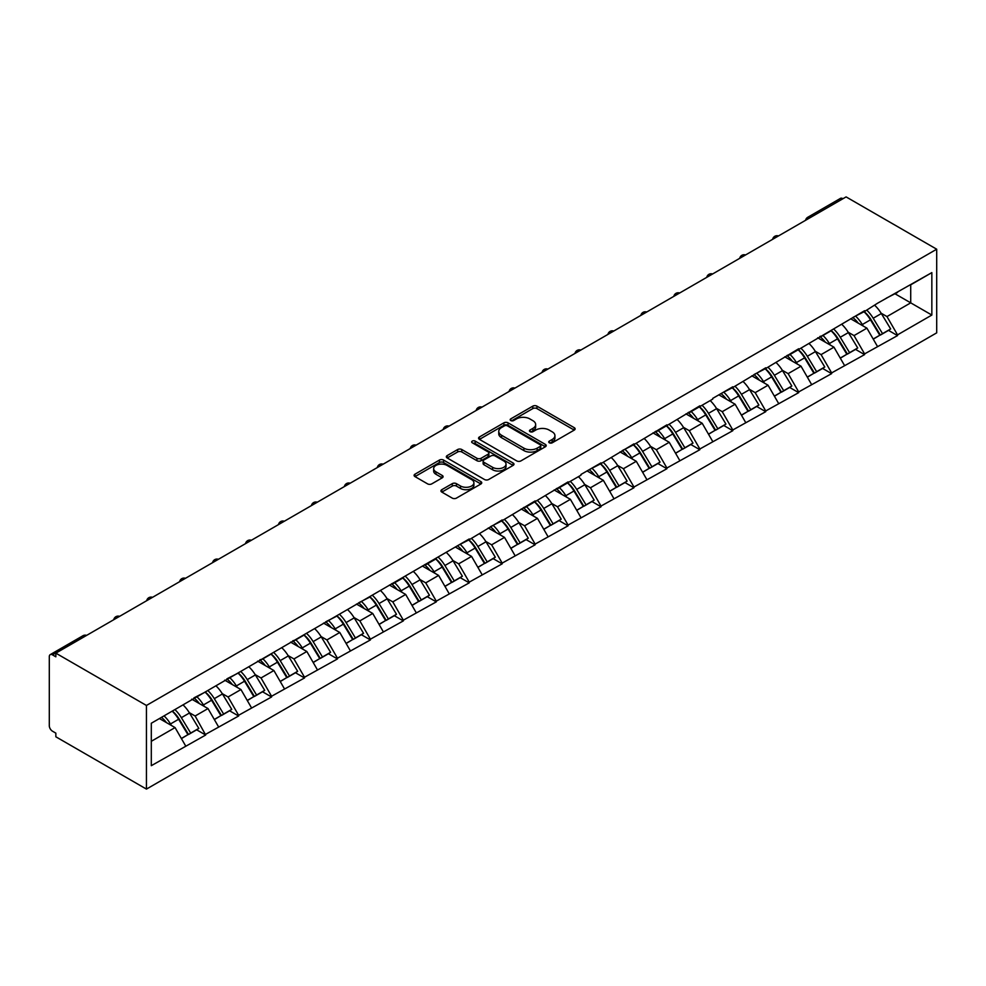 <?xml version="1.0" encoding="UTF-8"?>
<svg xmlns="http://www.w3.org/2000/svg" width="986" height="986" viewBox="0 0 986 986"><rect width="100%" height="100%" fill="white"/><g stroke="black" fill="none" stroke-linecap="round" stroke-linejoin="round"><path stroke-width="1.48" d="M549.338 442.8A2.046 1.183 0 0 0 552.246 442.8L574.271 430.081A2.933 1.689 0 0 0 575.121 428.885A2.933 1.689 0 0 0 574.271 427.69L536.951 406.146A2.933 1.689 0 0 0 532.81 406.146L510.785 418.865A2.046 1.183 0 0 0 510.181 419.703A2.046 1.183 0 0 0 510.785 420.541A2.046 1.183 0 0 0 513.681 420.541L516.541 418.89A9.379 5.411 0 0 1 529.802 418.89L532.908 420.689A9.379 5.411 0 0 1 535.657 424.522A9.379 5.411 0 0 1 532.908 428.355L530.061 429.995A2.046 1.183 0 0 0 529.457 430.833A2.046 1.183 0 0 0 530.061 431.671A2.046 1.183 0 0 0 532.97 431.671L535.817 430.019A9.379 5.411 0 0 1 549.079 430.019L552.185 431.819A9.379 5.411 0 0 1 554.933 435.652A9.379 5.411 0 0 1 552.185 439.485L549.338 441.124A2.046 1.183 0 0 0 548.734 441.962A2.046 1.183 0 0 0 549.338 442.8L549.338 441.124M441.802 489.685A2.933 1.689 0 0 0 440.952 490.88A2.933 1.689 0 0 0 441.802 492.076L452.278 498.127A2.933 1.689 0 0 0 456.419 498.127L480.885 484.003A2.933 1.689 0 0 0 481.735 482.807A2.933 1.689 0 0 0 480.885 481.612L443.564 460.068A2.933 1.689 0 0 0 439.423 460.068L414.958 474.192A2.933 1.689 0 0 0 414.108 475.388A2.933 1.689 0 0 0 414.958 476.583L427.604 483.88A2.933 1.689 0 0 0 431.757 483.88L442.221 477.84A2.933 1.689 0 0 0 443.084 476.645A2.933 1.689 0 0 0 442.221 475.449L435.948 471.826A7.839 4.523 0 0 1 433.655 468.621A7.839 4.523 0 0 1 438.499 464.443A7.839 4.523 0 0 1 447.04 465.417L471.604 479.603A7.839 4.523 0 0 1 473.909 482.807A7.839 4.523 0 0 1 469.065 486.985A7.839 4.523 0 0 1 460.511 485.999L456.419 483.645A2.933 1.689 0 0 0 452.278 483.645L441.802 489.685L441.802 492.076M55.845 653.151L846.099 196.904L936.7 249.211L146.446 705.458L55.845 653.151L55.845 656.812L52.468 654.852A4.474 2.588 -120 0 0 50.224 654.63A4.474 2.588 -120 0 0 49.3 656.688L49.3 725.696A4.474 2.588 -120 0 0 52.468 731.181L55.845 733.14L55.845 736.788L146.446 789.096L146.446 705.458M516.738 460.906A2.933 1.689 0 0 0 520.891 460.906L545.344 446.781A2.933 1.689 0 0 0 546.207 445.586A2.933 1.689 0 0 0 545.344 444.39L508.036 422.846A2.933 1.689 0 0 0 503.895 422.846L479.43 436.971A2.933 1.689 0 0 0 478.567 438.166A2.933 1.689 0 0 0 479.43 439.362L516.738 460.906M473.095 443.244A2.046 1.183 0 0 1 475.178 443.54L513.077 465.417L488.649 479.516A2.933 1.689 0 0 1 484.508 479.516L447.2 457.972L457.664 451.97L457.664 449.53L447.2 455.581A2.933 1.689 0 0 0 446.338 456.777A2.933 1.689 0 0 0 447.2 457.972L447.2 455.581M457.664 451.97A2.933 1.689 0 0 1 461.805 451.97L461.805 449.53A2.933 1.689 0 0 0 457.664 449.53M461.805 449.53L476.941 458.268A2.933 1.689 0 0 0 481.094 458.268L488.033 454.263A2.933 1.689 0 0 0 488.896 453.067A2.933 1.689 0 0 0 488.033 451.871L472.282 442.776A2.046 1.183 0 0 1 471.678 441.938A2.046 1.183 0 0 1 472.947 440.841A2.046 1.183 0 0 1 475.178 441.099L513.114 463.001A2.933 1.689 0 0 1 513.977 464.196A2.933 1.689 0 0 1 513.114 465.392L513.114 463.001M146.446 789.096L936.7 332.849L936.7 249.211M172.353 711.103A20.016 11.549 -120 0 1 179.206 719.114L188.536 734.508L196.658 729.813L205.68 735.026L195.129 716.009L189.275 712.631M205.68 735.026L151.302 765.691L151.302 723.256L469.237 538.96L469.237 539.699L502.182 519.942L502.182 520.682L535.127 500.925L535.127 501.652L568.072 481.907L568.072 482.635L580.964 475.203L580.964 474.463L601.016 462.878L601.016 463.617L633.961 443.86L633.961 444.6L666.906 424.843L666.906 425.57L699.85 405.825L699.85 406.552L712.742 399.12L712.742 398.381L732.795 386.795L732.795 387.535L765.74 367.778L765.74 368.517L798.685 348.761L798.685 349.488L864.586 310.713L864.586 311.453L877.466 303.281L931.844 272.617L931.844 315.052L897.531 334.858L886.969 316.568L881.114 313.191M864.192 311.675A20.016 11.549 -120 0 1 871.045 319.686L880.375 335.08L888.509 330.384L897.531 335.597L897.531 334.858M897.531 335.597L864.586 353.888L854.024 335.597L848.17 332.22M831.247 330.692A20.016 11.549 -120 0 1 838.1 338.703L847.43 354.097L855.565 349.401L864.586 354.615L864.586 353.888M864.586 354.615L831.629 372.905L821.079 354.615L815.225 351.238M798.303 349.71A20.016 11.549 -120 0 1 805.155 357.721L814.485 373.115L822.62 368.431L831.629 373.632L831.629 372.905M831.629 373.632L798.685 391.923L788.134 373.632L782.28 370.255M765.358 368.739A20.016 11.549 -120 0 1 772.211 376.738L781.541 392.145L789.675 387.449L798.685 392.65L798.685 391.923M798.685 392.65L765.74 410.94L755.19 392.65L749.335 389.273M732.413 387.757A20.016 11.549 -120 0 1 739.266 395.768L748.596 411.162L756.73 406.466L765.74 411.68L765.74 410.94M765.74 411.68L732.795 429.97L722.245 411.68L716.391 408.303M699.468 406.774A20.016 11.549 -120 0 1 706.321 414.786L715.651 430.179L723.786 425.484L732.795 430.697L732.795 429.97M732.795 430.697L699.85 448.987L689.3 430.697L683.446 427.32M666.524 425.792A20.016 11.549 -120 0 1 673.376 433.803L682.706 449.197L690.841 444.513L699.85 449.715L699.85 448.987M699.85 449.715L666.906 468.005L656.356 449.715L650.501 446.338M633.579 444.822A20.016 11.549 -120 0 1 640.432 452.82L649.762 468.227L657.896 463.531L666.906 468.732L666.906 468.005M666.906 468.732L633.961 487.022L623.411 468.732L617.556 465.355M600.634 463.839A20.016 11.549 -120 0 1 607.487 471.85L616.817 487.244L624.951 482.548L633.961 487.762L633.961 487.022M633.961 487.762L601.016 506.052L590.466 487.762L584.612 484.385M567.689 482.857A20.016 11.549 -120 0 1 574.542 490.868L583.872 506.262L591.994 501.566L601.016 506.779L601.016 506.052M601.016 506.779L568.072 525.07L557.521 506.779L551.667 503.402M534.745 501.874A20.016 11.549 -120 0 1 541.597 509.885L550.928 525.279L559.05 520.596L568.072 525.797L568.072 525.07M568.072 525.797L535.127 544.087L524.577 525.797L518.722 522.42M501.8 520.904A20.016 11.549 -120 0 1 508.653 528.903L517.983 544.309L526.105 539.613L535.127 544.814L535.127 544.087M535.127 544.814L502.182 563.105L491.632 544.814L485.778 541.437M468.855 539.921A20.016 11.549 -120 0 1 475.708 547.933L485.038 563.326L493.16 558.631L502.182 563.844L502.182 563.105M502.182 563.844L469.237 582.134L458.687 563.844L452.833 560.467M435.911 558.939A20.016 11.549 -120 0 1 442.763 566.95L452.093 582.344L460.215 577.648L469.237 582.862L469.237 582.134M469.237 582.862L436.293 601.152L425.742 582.862L419.888 579.485M402.966 577.956A20.016 11.549 -120 0 1 409.819 585.967L419.149 601.361L427.271 596.678L436.293 601.879L436.293 601.152M436.293 601.879L403.348 620.169L392.798 601.879L386.943 598.502M370.021 596.986A20.016 11.549 -120 0 1 376.874 604.985L386.204 620.391L394.326 615.695L403.348 620.897L403.348 620.169M403.348 620.897L370.403 639.187L359.853 620.897L353.999 617.519M337.076 616.004A20.016 11.549 -120 0 1 343.929 624.015L353.259 639.409L361.381 634.713L370.403 639.926L370.403 639.187M370.403 639.926L337.459 658.217L326.908 639.926L321.054 636.549M304.132 635.021A20.016 11.549 -120 0 1 310.984 643.032L320.314 658.426L328.437 653.73L337.459 658.944L337.459 658.217M337.459 658.944L304.514 677.234L293.964 658.944L288.109 655.567M271.187 654.038A20.016 11.549 -120 0 1 278.04 662.05L287.37 677.444L295.492 672.76L304.514 677.961L304.514 677.234M304.514 677.961L271.569 696.252L261.019 677.961L255.164 674.584M238.242 673.068A20.016 11.549 -120 0 1 245.095 681.067L254.425 696.473L262.547 691.778L271.569 696.979L271.569 696.252M271.569 696.979L238.624 715.269L228.074 696.979L222.22 693.602M205.298 692.086A20.016 11.549 -120 0 1 212.15 700.097L221.48 715.491L229.602 710.795L238.624 716.009L238.624 715.269M238.624 716.009L205.68 734.299M194.489 697.595L205.68 691.864M195.129 716.009L208.009 708.564L191.74 699.173M218.559 726.855L208.009 708.564M227.433 678.578L238.624 672.846M228.074 696.979L240.954 689.547L224.685 680.155M251.504 707.837L240.954 689.547M260.378 659.548L261.019 659.917L271.569 653.817M261.019 677.961L273.898 670.529L257.629 661.138M284.449 688.82L273.898 670.529M293.323 640.53L293.964 640.9L304.514 634.799M293.964 658.944L306.843 651.5L290.574 642.12M317.393 669.79L306.843 651.5M326.267 621.513L337.459 615.782M326.908 639.926L339.788 632.482L323.519 623.09M350.35 650.772L339.788 632.482M359.212 602.495L370.403 596.764M359.853 620.897L372.733 613.465L356.464 604.073M383.295 631.755L372.733 613.465M392.157 583.465L392.798 583.835L403.348 577.734M392.798 601.879L405.677 594.447L389.408 585.055M416.24 612.737L405.677 594.447M425.102 564.448L425.742 564.818L436.293 558.717M425.742 582.862L438.622 575.417L422.353 566.038M449.185 593.708L438.622 575.417M458.046 545.431L469.237 539.699M458.687 563.844L471.567 556.4L455.298 547.008M482.129 574.69L471.567 556.4M490.991 526.413L502.182 520.682M491.632 544.814L504.512 537.382L488.243 527.991M515.074 555.673L504.512 537.382M523.936 507.383L524.577 507.753L535.127 501.652M524.577 525.797L537.456 518.365L521.187 508.973M548.019 536.655L537.456 518.365M556.88 488.366L557.521 488.736L568.072 482.635M557.521 506.779L570.401 499.335L554.132 489.956M580.964 517.625L570.401 499.335M589.825 469.348L601.016 463.617M590.466 487.762L603.346 480.318L587.077 470.926M613.908 498.608L603.346 480.318M622.77 450.331L633.961 444.6M623.411 468.732L636.29 461.3L620.021 451.908M646.853 479.59L636.29 461.3M655.715 431.301L656.356 431.671L666.906 425.57M656.356 449.715L669.235 442.283L652.978 432.891M679.798 460.573L669.235 442.283M688.659 412.284L689.3 412.653L699.85 406.552M689.3 430.697L702.18 423.253L685.923 413.873M712.742 441.543L702.18 423.253M721.604 393.266L732.795 387.535M722.245 411.68L735.125 404.235L718.868 394.844M745.687 422.526L735.125 404.235M754.549 374.249L765.74 368.517M755.19 392.65L768.069 385.218L751.813 375.826M778.632 403.508L768.069 385.218M787.494 355.219L788.134 355.589L798.685 349.488M788.134 373.632L801.014 366.2L784.757 356.809M811.577 384.491L801.014 366.2M820.438 336.201L821.079 336.571L831.629 330.47M821.079 354.615L833.959 347.171L817.702 337.791M844.521 365.461L833.959 347.171M853.383 317.184L864.586 311.453M854.024 335.597L866.904 328.153L850.647 318.761M877.466 346.443L866.904 328.153M842.931 198.728L810.196 217.623M808.853 218.411A4.474 2.588 120 0 1 809.987 217.512A4.474 2.588 60 0 0 807.744 217.29L840.479 198.383A4.474 2.588 60 0 1 842.722 198.605M886.328 298.166L897.531 292.435M886.969 316.568L910.719 302.85L910.719 284.806L931.844 272.617M895.091 293.828L931.844 315.052M151.302 741.299L175.064 727.582L159.436 718.56M185.614 745.872L175.064 727.582M870.589 320.043L871.636 320.647M837.644 339.061L838.692 339.665M804.699 358.078L805.735 358.682M771.755 377.096L772.79 377.7M738.81 396.125L739.845 396.729M705.865 415.143L706.9 415.747M672.92 434.16L673.956 434.764M639.976 453.178L641.011 453.782M607.031 472.208L608.066 472.812M574.086 491.225L575.121 491.829M541.141 510.243L542.177 510.847M508.197 529.26L509.232 529.864M475.252 548.29L476.287 548.894M442.295 567.307L443.343 567.911M409.35 586.325L410.398 586.929M376.405 605.342L377.453 605.946M343.461 624.372L344.508 624.976M310.516 643.39L311.564 643.994M277.571 662.407L278.619 663.011M244.627 681.425L245.674 682.029M211.682 700.454L212.729 701.058M178.737 719.472L179.785 720.076M550.163 443.096L552.185 441.913A9.379 5.411 0 0 0 554.933 438.092L554.933 435.652M535.657 424.522L535.657 426.963A9.379 5.411 0 0 1 532.908 430.783L530.887 431.967M574.234 430.106L536.951 408.586A2.933 1.689 0 0 0 532.81 408.586L511.598 420.825M545.344 444.39L545.344 446.781L508.036 425.286A2.933 1.689 0 0 0 503.895 425.286L479.467 439.386L479.43 436.971M540.168 446.424A2.046 1.183 0 0 0 540.772 445.586A2.046 1.183 0 0 0 540.168 444.748L507.42 425.841A2.046 1.183 0 0 0 504.512 425.841L501.504 427.567A9.379 5.411 0 0 0 498.756 431.4A9.379 5.411 0 0 0 501.504 435.233L523.899 448.162A9.379 5.411 0 0 0 537.16 448.162L540.168 446.424L540.168 448.864A2.046 1.183 0 0 0 540.772 448.026L540.772 445.586M498.756 431.4L498.756 433.84A9.379 5.411 0 0 0 501.504 437.673L501.504 435.233M540.168 448.864L537.16 450.59A9.379 5.411 0 0 1 523.899 450.59L501.504 437.673M461.805 451.97L476.941 460.709A2.933 1.689 0 0 0 481.094 460.709L488.033 456.703A2.933 1.689 0 0 0 488.896 455.507L488.896 453.067M492.643 467.339A7.839 4.523 0 0 0 501.196 468.313A7.839 4.523 0 0 0 506.028 464.135A7.839 4.523 0 0 0 503.735 460.93L495.083 455.939A2.933 1.689 0 0 0 490.942 455.939L483.99 459.944A2.933 1.689 0 0 0 483.128 461.14A2.933 1.689 0 0 0 483.99 462.335L492.643 467.339L492.643 469.78A7.839 4.523 0 0 0 501.196 470.753A7.839 4.523 0 0 0 506.028 466.575L506.028 464.135M483.128 461.14L483.128 463.58A2.933 1.689 0 0 0 483.99 464.776L483.99 462.335M492.643 469.78L483.99 464.776M473.909 482.807L473.909 485.248A7.839 4.523 0 0 1 469.065 489.426A7.839 4.523 0 0 1 460.511 488.44L456.419 486.086A2.933 1.689 0 0 0 452.278 486.086L441.851 492.1M433.655 468.621L433.655 471.061A7.839 4.523 0 0 0 435.948 474.266L435.948 471.826M442.184 477.865L435.948 474.266M480.885 481.612L480.885 484.003L443.564 462.508A2.933 1.689 0 0 0 439.423 462.508L415.007 476.608L414.958 474.192M874.915 305.487A24.49 14.137 60 0 1 881.336 313.548L873.202 318.244A24.49 14.137 -120 0 0 866.793 310.171M873.202 318.244L882.532 333.65L890.666 328.954L881.336 313.548M880.375 335.08L882.532 333.65M888.509 330.384L890.666 328.954M852.779 317.529A20.016 11.549 60 0 1 858.301 323.186M855.91 316.457A24.49 14.137 60 0 1 862.331 324.53L863.243 326.046M873.263 339.184L879.783 335.228L870.465 319.834A24.49 14.137 -120 0 0 864.044 311.761M879.783 335.228L873.189 339.036M841.97 324.505A24.49 14.137 60 0 1 848.391 332.578L840.257 337.274A24.49 14.137 -120 0 0 833.848 329.201M840.257 337.274L849.587 352.668L857.721 347.972L848.391 332.578M847.43 354.097L849.587 352.668M855.565 349.401L857.721 347.972M819.834 336.546A20.016 11.549 60 0 1 825.356 342.216M822.965 335.474A24.49 14.137 60 0 1 829.386 343.547L830.298 345.063M840.318 358.201L846.838 354.257L837.521 338.851A24.49 14.137 -120 0 0 831.099 330.778M846.838 354.257L840.245 358.066M809.025 343.522A24.49 14.137 60 0 1 815.447 351.595L807.312 356.291A24.49 14.137 -120 0 0 800.903 348.218M807.312 356.291L816.642 371.685L824.777 366.989L815.447 351.595M814.485 373.115L816.642 371.685M822.62 368.431L824.777 366.989M786.89 355.576A20.016 11.549 60 0 1 792.411 361.233M790.02 354.492A24.49 14.137 60 0 1 796.442 362.565L797.354 364.08M807.374 377.219L813.894 373.275L804.576 357.869A24.49 14.137 -120 0 0 798.155 349.808M813.894 373.275L807.3 377.083M776.081 362.54A24.49 14.137 60 0 1 782.502 370.613L774.367 375.309A24.49 14.137 -120 0 0 767.958 367.236M774.367 375.309L783.697 390.702L791.832 386.019L782.502 370.613M781.541 392.145L783.697 390.702M789.675 387.449L791.832 386.019M753.945 374.594A20.016 11.549 60 0 1 759.466 380.251M757.075 373.521A24.49 14.137 60 0 1 763.497 381.594L764.409 383.11M774.429 396.249L780.949 392.292L771.619 376.899A24.49 14.137 -120 0 0 765.21 368.826M780.949 392.292L774.355 396.101M743.136 381.57A24.49 14.137 60 0 1 749.557 389.63L741.423 394.326A24.49 14.137 -120 0 0 735.001 386.253M741.423 394.326L750.753 409.732L758.887 405.036L749.557 389.63M748.596 411.162L750.753 409.732M756.73 406.466L758.887 405.036M721 393.611A20.016 11.549 60 0 1 726.522 399.268M724.131 392.539A24.49 14.137 60 0 1 730.552 400.612L731.464 402.128M741.484 415.266L748.004 411.31L738.674 395.916A24.49 14.137 -120 0 0 732.265 387.843M748.004 411.31L741.41 415.118M710.191 400.587A24.49 14.137 60 0 1 716.612 408.66L708.478 413.356A24.49 14.137 -120 0 0 702.057 405.283M708.478 413.356L717.808 428.75L725.942 424.054L716.612 408.66M715.651 430.179L717.808 428.75M723.786 425.484L725.942 424.054M688.055 412.629A20.016 11.549 60 0 1 693.577 418.298M691.186 411.556A24.49 14.137 60 0 1 697.607 419.629L698.519 421.145M708.54 434.284L715.06 430.34L705.73 414.933A24.49 14.137 -120 0 0 699.32 406.861M715.06 430.34L708.466 434.148M677.246 419.605A24.49 14.137 60 0 1 683.668 427.677L675.533 432.373A24.49 14.137 -120 0 0 669.112 424.3M675.533 432.373L684.863 447.767L692.998 443.071L683.668 427.677M682.706 449.197L684.863 447.767M690.841 444.513L692.998 443.071M655.111 431.658A20.016 11.549 60 0 1 660.632 437.316M658.241 430.574A24.49 14.137 60 0 1 664.663 438.647L665.575 440.163M675.595 453.301L682.115 449.357L672.785 433.951A24.49 14.137 -120 0 0 666.376 425.89M682.115 449.357L675.521 453.166M644.302 438.622A24.49 14.137 60 0 1 650.723 446.695L642.589 451.391A24.49 14.137 -120 0 0 636.167 443.318M642.589 451.391L651.919 466.785L660.053 462.101L650.723 446.695M649.762 468.227L651.919 466.785M657.896 463.531L660.053 462.101M622.166 450.676A20.016 11.549 60 0 1 627.688 456.333M625.297 449.604A24.49 14.137 60 0 1 631.718 457.677L632.63 459.193M642.65 472.331L649.17 468.375L639.84 452.981A24.49 14.137 -120 0 0 633.431 444.908M649.17 468.375L642.576 472.183M611.357 457.652A24.49 14.137 60 0 1 617.778 465.712L609.644 470.408A24.49 14.137 -120 0 0 603.222 462.335M609.644 470.408L618.974 485.815L627.108 481.119L617.778 465.712M616.817 487.244L618.974 485.815M624.951 482.548L627.108 481.119M589.221 469.693A20.016 11.549 60 0 1 594.743 475.351M592.352 468.621A24.49 14.137 60 0 1 598.773 476.694L599.685 478.21M609.705 491.348L616.225 487.392L606.895 471.998A24.49 14.137 -120 0 0 600.486 463.925M616.225 487.392L609.631 491.201M578.412 476.669A24.49 14.137 60 0 1 584.834 484.742L576.699 489.438A24.49 14.137 -120 0 0 570.278 481.365M576.699 489.438L586.029 504.832L594.164 500.136L584.834 484.742M583.872 506.262L586.029 504.832M591.994 501.566L594.164 500.136M556.277 488.711A20.016 11.549 60 0 1 561.798 494.38M559.407 487.639A24.49 14.137 60 0 1 565.828 495.711L566.74 497.227M576.761 510.366L583.281 506.422L573.951 491.016A24.49 14.137 -120 0 0 567.542 482.943M583.281 506.422L576.687 510.23M545.468 495.687A24.49 14.137 60 0 1 551.889 503.76L543.754 508.456A24.49 14.137 -120 0 0 537.333 500.383M543.754 508.456L553.084 523.849L561.219 519.154L551.889 503.76M550.928 525.279L553.084 523.849M559.05 520.596L561.219 519.154M523.332 507.741A20.016 11.549 60 0 1 528.853 513.398M526.462 506.656A24.49 14.137 60 0 1 532.884 514.729L533.796 516.245M543.816 529.383L550.336 525.439L541.006 510.033A24.49 14.137 -120 0 0 534.597 501.973M550.336 525.439L543.742 529.248M512.523 514.704A24.49 14.137 60 0 1 518.944 522.777L510.81 527.473A24.49 14.137 -120 0 0 504.388 519.4M510.81 527.473L520.14 542.867L528.262 538.183L518.944 522.777M517.983 544.309L520.14 542.867M526.105 539.613L528.262 538.183M490.387 526.758A20.016 11.549 60 0 1 495.909 532.415M493.518 525.686A24.49 14.137 60 0 1 499.939 533.759L500.851 535.275M510.871 548.413L517.391 544.457L508.061 529.063A24.49 14.137 -120 0 0 501.652 520.99M517.391 544.457L510.797 548.265M479.578 533.734A24.49 14.137 60 0 1 485.999 541.795L477.865 546.49A24.49 14.137 -120 0 0 471.444 538.418M477.865 546.49L487.195 561.897L495.317 557.201L485.999 541.795M485.038 563.326L487.195 561.897M493.16 558.631L495.317 557.201M457.442 545.776A20.016 11.549 60 0 1 462.964 551.433M460.573 544.703A24.49 14.137 60 0 1 466.994 552.776L467.906 554.292M477.927 567.431L484.446 563.474L475.116 548.08A24.49 14.137 -120 0 0 468.707 540.008M484.446 563.474L477.853 567.283M446.633 552.752A24.49 14.137 60 0 1 453.055 560.824L444.92 565.52A24.49 14.137 -120 0 0 438.499 557.447M444.92 565.52L454.25 580.914L462.372 576.218L453.055 560.824M452.093 582.344L454.25 580.914M460.215 577.648L462.372 576.218M424.498 564.793A20.016 11.549 60 0 1 430.019 570.463M427.628 563.721A24.49 14.137 60 0 1 434.05 571.794L434.962 573.31M444.982 586.448L451.502 582.504L442.172 567.098A24.49 14.137 -120 0 0 435.763 559.025M451.502 582.504L444.908 586.313M413.689 571.769A24.49 14.137 60 0 1 420.11 579.842L411.975 584.538A24.49 14.137 -120 0 0 405.554 576.465M411.975 584.538L421.305 599.932L429.428 595.236L420.11 579.842M419.149 601.361L421.305 599.932M427.271 596.678L429.428 595.236M391.553 583.823A20.016 11.549 60 0 1 397.075 589.48M394.683 582.738A24.49 14.137 60 0 1 401.105 590.811L402.017 592.327M412.037 605.466L418.557 601.522L409.227 586.115A24.49 14.137 -120 0 0 402.818 578.055M418.557 601.522L411.963 605.33M380.744 590.787A24.49 14.137 60 0 1 387.165 598.859L379.031 603.555A24.49 14.137 -120 0 0 372.609 595.482M379.031 603.555L388.361 618.949L396.483 614.266L387.165 598.859M386.204 620.391L388.361 618.949M394.326 615.695L396.483 614.266M358.608 602.84A20.016 11.549 60 0 1 364.13 608.498M361.739 601.768A24.49 14.137 60 0 1 368.16 609.841L369.072 611.357M379.092 624.495L385.612 620.539L376.282 605.145A24.49 14.137 -120 0 0 369.873 597.072M385.612 620.539L379.018 624.348M347.799 609.816A24.49 14.137 60 0 1 354.22 617.877L346.086 622.573A24.49 14.137 -120 0 0 339.665 614.5M346.086 622.573L355.416 637.979L363.538 633.283L354.22 617.877M353.259 639.409L355.416 637.979M361.381 634.713L363.538 633.283M325.663 621.858A20.016 11.549 60 0 1 331.185 627.515M328.794 620.786A24.49 14.137 60 0 1 335.215 628.858L336.127 630.374M346.148 643.513L352.668 639.557L343.338 624.163A24.49 14.137 -120 0 0 336.929 616.09M352.668 639.557L346.074 643.365M314.854 628.834A24.49 14.137 60 0 1 321.276 636.907L313.141 641.603A24.49 14.137 -120 0 0 306.72 633.53M313.141 641.603L322.471 656.996L330.593 652.301L321.276 636.907M320.314 658.426L322.471 656.996M328.437 653.73L330.593 652.301M292.719 640.875A20.016 11.549 60 0 1 298.24 646.545M295.849 639.803A24.49 14.137 60 0 1 302.271 647.876L303.183 649.392M313.203 662.53L319.723 658.586L310.393 643.18A24.49 14.137 -120 0 0 303.984 635.107M319.723 658.586L313.129 662.395M281.91 647.851A24.49 14.137 60 0 1 288.331 655.924L280.197 660.62A24.49 14.137 -120 0 0 273.775 652.547M280.197 660.62L289.527 676.014L297.649 671.318L288.331 655.924M287.37 677.444L289.527 676.014M295.492 672.76L297.649 671.318M259.774 659.905A20.016 11.549 60 0 1 265.296 665.562M262.905 658.821A24.49 14.137 60 0 1 269.326 666.893L270.238 668.409M280.258 681.548L286.778 677.604L277.448 662.198A24.49 14.137 -120 0 0 271.039 654.137M286.778 677.604L280.184 681.412M248.965 666.869A24.49 14.137 60 0 1 255.386 674.942L247.252 679.637A24.49 14.137 -120 0 0 240.831 671.565M247.252 679.637L256.582 695.031L264.704 690.348L255.386 674.942M254.425 696.473L256.582 695.031M262.547 691.778L264.704 690.348M226.829 678.923A20.016 11.549 60 0 1 232.351 684.58M229.96 677.85A24.49 14.137 60 0 1 236.381 685.923L237.293 687.439M247.313 700.578L253.833 696.621L244.503 681.227A24.49 14.137 -120 0 0 238.094 673.155M253.833 696.621L247.239 700.43M216.02 685.899A24.49 14.137 60 0 1 222.442 693.959L214.307 698.655A24.49 14.137 -120 0 0 207.886 690.582M214.307 698.655L223.637 714.061L231.759 709.365L222.442 693.959M221.48 715.491L223.637 714.061M229.602 710.795L231.759 709.365M193.885 697.94A20.016 11.549 60 0 1 199.406 703.597M197.015 696.868A24.49 14.137 60 0 1 203.436 704.941L204.349 706.457M214.369 719.595L220.889 715.639L211.559 700.245A24.49 14.137 -120 0 0 205.15 692.172M220.889 715.639L214.295 719.447M183.076 704.916A24.49 14.137 60 0 1 189.497 712.989L181.362 717.685A24.49 14.137 -120 0 0 174.941 709.612M181.362 717.685L190.692 733.079L198.815 728.383L189.497 712.989M188.536 734.508L190.692 733.079M196.658 729.813L198.815 728.383M161.482 717.377A20.016 11.549 60 0 1 166.461 722.627M164.07 715.885A24.49 14.137 60 0 1 170.492 723.958L171.404 725.474M181.424 738.613L187.944 734.669L178.614 719.262A24.49 14.137 -120 0 0 172.205 711.189M187.944 734.669L181.35 738.477M85.412 636.081L52.468 654.852M86.337 635.551A4.474 2.588 -60 0 0 85.203 635.958A4.474 2.588 -120 0 0 82.96 635.736L50.224 654.63M775.908 237.429A4.474 2.588 120 0 1 777.042 236.529A4.474 2.588 -60 0 1 778.176 236.11M742.963 256.446A4.474 2.588 120 0 1 744.097 255.547A4.474 2.588 -60 0 1 745.231 255.14M710.019 275.464A4.474 2.588 120 0 1 711.152 274.564A4.474 2.588 -60 0 1 712.286 274.157M677.074 294.494A4.474 2.588 120 0 1 678.208 293.594A4.474 2.588 -60 0 1 679.342 293.175M644.129 313.511A4.474 2.588 120 0 1 645.263 312.611A4.474 2.588 -60 0 1 646.397 312.192M611.184 332.529A4.474 2.588 120 0 1 612.318 331.629A4.474 2.588 -60 0 1 613.452 331.222M578.24 351.546A4.474 2.588 120 0 1 579.374 350.646A4.474 2.588 -60 0 1 580.507 350.24M545.295 370.576A4.474 2.588 120 0 1 546.429 369.676A4.474 2.588 -60 0 1 547.563 369.257M512.35 389.593A4.474 2.588 120 0 1 513.484 388.694A4.474 2.588 -60 0 1 514.618 388.274M479.406 408.611A4.474 2.588 120 0 1 480.539 407.711A4.474 2.588 -60 0 1 481.673 407.304M446.461 427.628A4.474 2.588 120 0 1 447.595 426.728A4.474 2.588 -60 0 1 448.729 426.322M413.516 446.658A4.474 2.588 120 0 1 414.65 445.758A4.474 2.588 -60 0 1 415.784 445.339M380.571 465.675A4.474 2.588 120 0 1 381.705 464.776A4.474 2.588 -60 0 1 382.839 464.357M347.627 484.693A4.474 2.588 120 0 1 348.761 483.793A4.474 2.588 -60 0 1 349.894 483.386M314.682 503.71A4.474 2.588 120 0 1 315.816 502.811A4.474 2.588 -60 0 1 316.95 502.404M281.737 522.74A4.474 2.588 120 0 1 282.871 521.84A4.474 2.588 -60 0 1 284.005 521.421M248.792 541.758A4.474 2.588 120 0 1 249.926 540.858A4.474 2.588 -60 0 1 251.06 540.439M215.848 560.775A4.474 2.588 120 0 1 216.982 559.875A4.474 2.588 -60 0 1 218.116 559.469M182.903 579.793A4.474 2.588 120 0 1 184.037 578.893A4.474 2.588 -60 0 1 185.171 578.486M149.958 598.822A4.474 2.588 120 0 1 151.092 597.923A4.474 2.588 -60 0 1 152.226 597.504M117.014 617.84A4.474 2.588 120 0 1 118.147 616.94A4.474 2.588 -60 0 1 119.281 616.521M552.185 441.913L552.185 439.485M530.061 431.671L530.061 429.995M532.908 430.783L532.908 428.355M510.785 420.541L510.785 418.865M532.81 408.586L532.81 406.146M536.951 408.586L536.951 406.146M574.271 430.081L574.271 427.69M503.895 425.286L503.895 422.846M508.036 425.286L508.036 422.846M523.899 450.59L523.899 448.162M537.16 450.59L537.16 448.162M476.941 460.709L476.941 458.268M481.094 460.709L481.094 458.268M488.033 456.703L488.033 454.263M475.178 443.54L475.178 441.099M452.278 486.086L452.278 483.645M456.419 486.086L456.419 483.645M460.511 488.44L460.511 485.999M442.221 477.84L442.221 475.449M439.423 462.508L439.423 460.068M443.564 462.508L443.564 460.068M870.465 319.834L862.331 324.53M837.521 338.851L829.386 343.547M804.576 357.869L796.442 362.565M771.619 376.899L763.497 381.594M738.674 395.916L730.552 400.612M705.73 414.933L697.607 419.629M672.785 433.951L664.663 438.647M639.84 452.981L631.718 457.677M606.895 471.998L598.773 476.694M573.951 491.016L565.828 495.711M541.006 510.033L532.884 514.729M508.061 529.063L499.939 533.759M475.116 548.08L466.994 552.776M442.172 567.098L434.05 571.794M409.227 586.115L401.105 590.811M376.282 605.145L368.16 609.841M343.338 624.163L335.215 628.858M310.393 643.18L302.271 647.876M277.448 662.198L269.326 666.893M244.503 681.227L236.381 685.923M211.559 700.245L203.436 704.941M178.614 719.262L170.492 723.958M807.744 217.29A4.474 4.474 0 0 0 805.599 220.285M778.484 235.937A4.474 4.474 0 0 0 772.654 239.302M745.539 254.967A4.474 4.474 0 0 0 739.71 258.332M712.595 273.985A4.474 4.474 0 0 0 706.765 277.349M679.65 293.002A4.474 4.474 0 0 0 673.82 296.367M646.705 312.02A4.474 4.474 0 0 0 640.875 315.384M613.76 331.05A4.474 4.474 0 0 0 607.931 334.414M580.816 350.067A4.474 4.474 0 0 0 574.986 353.432M547.871 369.084A4.474 4.474 0 0 0 542.041 372.449M514.926 388.102A4.474 4.474 0 0 0 509.096 391.467M481.981 407.132A4.474 4.474 0 0 0 476.152 410.496M449.037 426.149A4.474 4.474 0 0 0 443.207 429.514M416.092 445.167A4.474 4.474 0 0 0 410.262 448.531M383.147 464.184A4.474 4.474 0 0 0 377.318 467.549M350.203 483.214A4.474 4.474 0 0 0 344.373 486.579M317.258 502.231A4.474 4.474 0 0 0 311.428 505.596M284.313 521.249A4.474 4.474 0 0 0 278.483 524.614M251.368 540.266A4.474 4.474 0 0 0 245.539 543.631M218.411 559.296A4.474 4.474 0 0 0 212.594 562.661M185.467 578.314A4.474 4.474 0 0 0 179.637 581.678M152.522 597.331A4.474 4.474 0 0 0 146.692 600.696M119.577 616.349A4.474 4.474 0 0 0 113.747 619.713M86.632 635.378A4.474 4.474 0 0 0 82.96 635.736"/></g></svg>
